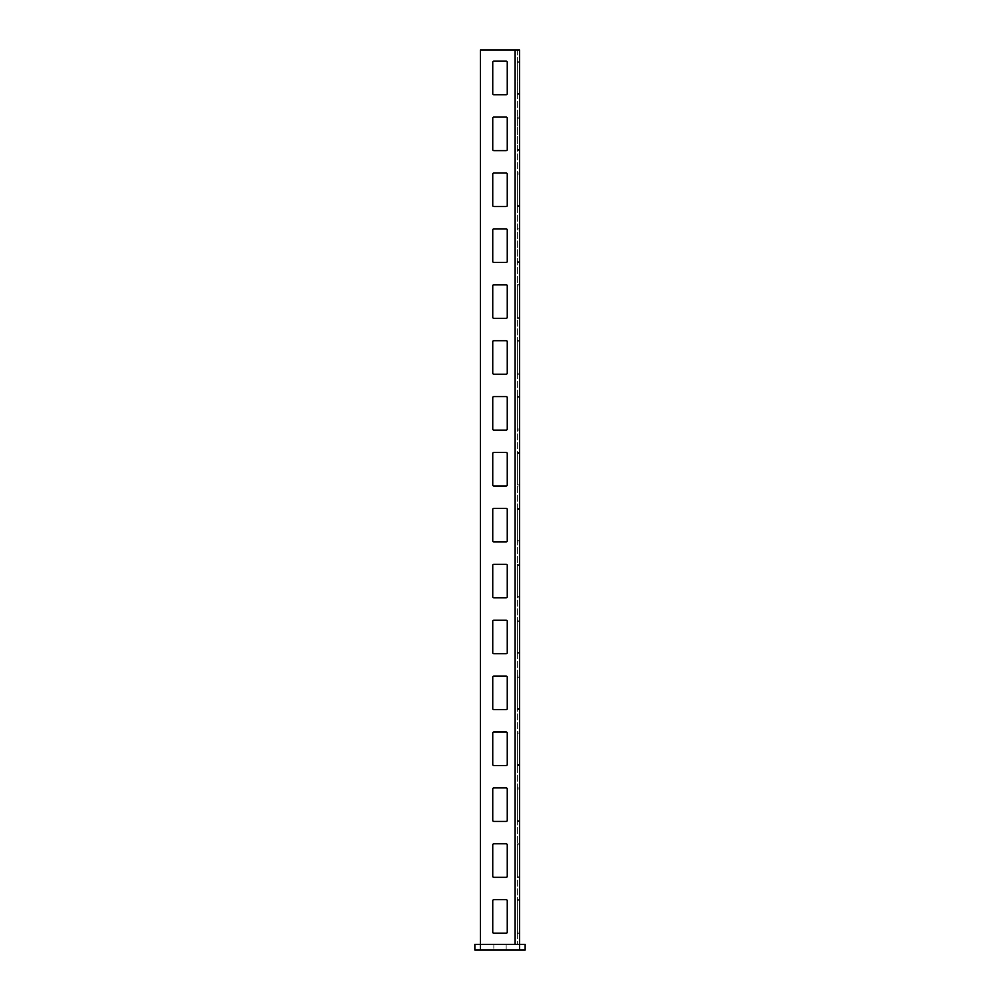 <?xml version="1.0" encoding="UTF-8"?>
<svg xmlns="http://www.w3.org/2000/svg" width="1000" height="1000" viewBox="0 0 1000 1000"><rect width="100%" height="100%" fill="white"/><g stroke="black" fill="none" stroke-linecap="round" stroke-linejoin="round"><path stroke-width="0.75" stroke-dasharray="5 3.75" d="M493.85 950L506.15 950L493.85 950L493.85 944.412L506.15 944.412L506.15 950L493.85 950L506.15 950L506.15 944.412L493.85 944.412L506.15 944.412L493.85 944.412L493.85 950M519.562 950L525.15 950L525.15 944.412L474.85 944.412L474.85 950L519.562 950L519.562 944.412L480.438 944.412L519.562 944.412L519.562 50L480.438 50L480.438 944.412L515.087 944.412L480.438 944.412L480.438 950M506.15 944.412L506.15 950L506.15 944.412M507.262 118.2L507.262 149.5A1.113 1.113 0 0 1 506.15 150.625L493.85 150.625A1.113 1.113 0 0 1 492.738 149.5L492.738 118.2A1.113 1.113 0 0 1 493.85 117.075L506.15 117.075A1.113 1.113 0 0 1 507.262 118.2L507.262 149.5L507.262 118.2A1.113 1.113 0 0 0 506.15 117.075M506.15 150.625L493.85 150.625L506.15 150.625A1.113 1.113 0 0 0 507.262 149.5M507.262 174.1L507.262 205.4A1.113 1.113 0 0 1 506.15 206.525L493.85 206.525A1.113 1.113 0 0 1 492.738 205.4L492.738 174.1A1.113 1.113 0 0 1 493.85 172.987L506.15 172.987A1.113 1.113 0 0 1 507.262 174.1L507.262 205.4L507.262 174.1A1.113 1.113 0 0 0 506.15 172.987M506.15 206.525L493.85 206.525L506.15 206.525A1.113 1.113 0 0 0 507.262 205.4M507.262 230L507.262 261.3A1.113 1.113 0 0 1 506.15 262.425L493.85 262.425A1.113 1.113 0 0 1 492.738 261.3L492.738 230A1.113 1.113 0 0 1 493.85 228.888L506.15 228.888A1.113 1.113 0 0 1 507.262 230L507.262 261.3L507.262 230A1.113 1.113 0 0 0 506.15 228.888M506.15 262.425L493.85 262.425L506.15 262.425A1.113 1.113 0 0 0 507.262 261.3M507.262 285.9L507.262 317.2A1.113 1.113 0 0 1 506.15 318.325L493.85 318.325A1.113 1.113 0 0 1 492.738 317.2L492.738 285.9A1.113 1.113 0 0 1 493.85 284.788L506.15 284.788A1.113 1.113 0 0 1 507.262 285.9L507.262 317.2L507.262 285.9A1.113 1.113 0 0 0 506.15 284.788M506.15 318.325L493.85 318.325L506.15 318.325A1.113 1.113 0 0 0 507.262 317.2M507.262 341.8L507.262 373.1A1.113 1.113 0 0 1 506.15 374.225L493.85 374.225A1.113 1.113 0 0 1 492.738 373.1L492.738 341.8A1.113 1.113 0 0 1 493.85 340.688L506.15 340.688A1.113 1.113 0 0 1 507.262 341.8L507.262 373.1L507.262 341.8A1.113 1.113 0 0 0 506.15 340.688M506.15 374.225L493.85 374.225L506.15 374.225A1.113 1.113 0 0 0 507.262 373.1M492.738 429L492.738 397.7L492.738 429A1.113 1.113 0 0 0 493.85 430.125L506.15 430.125A1.113 1.113 0 0 0 507.262 429L507.262 397.7A1.113 1.113 0 0 0 506.15 396.587L493.85 396.587A1.113 1.113 0 0 0 492.738 397.7L492.738 429A1.113 1.113 0 0 0 493.85 430.125L506.15 430.125L493.85 430.125M493.85 396.587L506.15 396.587L493.85 396.587A1.113 1.113 0 0 0 492.738 397.7M507.262 397.7L507.262 429L507.262 397.7A1.113 1.113 0 0 0 506.15 396.587M492.738 484.913L492.738 453.6L492.738 484.913A1.113 1.113 0 0 0 493.85 486.025L506.15 486.025A1.113 1.113 0 0 0 507.262 484.913L507.262 453.6A1.113 1.113 0 0 0 506.15 452.488L493.85 452.488A1.113 1.113 0 0 0 492.738 453.6L492.738 484.913A1.113 1.113 0 0 0 493.85 486.025L506.15 486.025L493.85 486.025M493.85 452.488L506.15 452.488L493.85 452.488A1.113 1.113 0 0 0 492.738 453.6M507.262 453.6L507.262 484.913L507.262 453.6A1.113 1.113 0 0 0 506.15 452.488M492.738 540.812L492.738 509.5L492.738 540.812A1.113 1.113 0 0 0 493.85 541.925L506.15 541.925A1.113 1.113 0 0 0 507.262 540.812L507.262 509.5A1.113 1.113 0 0 0 506.15 508.387L493.85 508.387A1.113 1.113 0 0 0 492.738 509.5L492.738 540.812A1.113 1.113 0 0 0 493.85 541.925L506.15 541.925L493.85 541.925M493.85 508.387L506.15 508.387L493.85 508.387A1.113 1.113 0 0 0 492.738 509.5M507.262 509.5L507.262 540.812L507.262 509.5A1.113 1.113 0 0 0 506.15 508.387M492.738 596.712L492.738 565.4L492.738 596.712A1.113 1.113 0 0 0 493.85 597.825L506.15 597.825A1.113 1.113 0 0 0 507.262 596.712L507.262 565.4A1.113 1.113 0 0 0 506.15 564.288L493.85 564.288A1.113 1.113 0 0 0 492.738 565.4L492.738 596.712A1.113 1.113 0 0 0 493.85 597.825L506.15 597.825L493.85 597.825M493.85 564.288L506.15 564.288L493.85 564.288A1.113 1.113 0 0 0 492.738 565.4M507.262 565.4L507.262 596.712L507.262 565.4A1.113 1.113 0 0 0 506.15 564.288M492.738 652.613L492.738 621.3L492.738 652.613A1.113 1.113 0 0 0 493.85 653.725L506.15 653.725A1.113 1.113 0 0 0 507.262 652.613L507.262 621.3A1.113 1.113 0 0 0 506.15 620.188L493.85 620.188A1.113 1.113 0 0 0 492.738 621.3L492.738 652.613A1.113 1.113 0 0 0 493.85 653.725L506.15 653.725L493.85 653.725M493.85 620.188L506.15 620.188L493.85 620.188A1.113 1.113 0 0 0 492.738 621.3M507.262 621.3L507.262 652.613L507.262 621.3A1.113 1.113 0 0 0 506.15 620.188M492.738 708.512L492.738 677.2L492.738 708.512A1.113 1.113 0 0 0 493.85 709.625L506.15 709.625A1.113 1.113 0 0 0 507.262 708.512L507.262 677.2A1.113 1.113 0 0 0 506.15 676.087L493.85 676.087A1.113 1.113 0 0 0 492.738 677.2L492.738 708.512A1.113 1.113 0 0 0 493.85 709.625L506.15 709.625L493.85 709.625M493.85 676.087L506.15 676.087L493.85 676.087A1.113 1.113 0 0 0 492.738 677.2M507.262 677.2L507.262 708.512L507.262 677.2A1.113 1.113 0 0 0 506.15 676.087M492.738 764.412L492.738 733.1L492.738 764.412A1.113 1.113 0 0 0 493.85 765.525L506.15 765.525A1.113 1.113 0 0 0 507.262 764.412L507.262 733.1A1.113 1.113 0 0 0 506.15 731.988L493.85 731.988A1.113 1.113 0 0 0 492.738 733.1L492.738 764.412A1.113 1.113 0 0 0 493.85 765.525L506.15 765.525L493.85 765.525M493.85 731.988L506.15 731.988L493.85 731.988A1.113 1.113 0 0 0 492.738 733.1M507.262 733.1L507.262 764.412L507.262 733.1A1.113 1.113 0 0 0 506.15 731.988M492.738 820.312L492.738 789L492.738 820.312A1.113 1.113 0 0 0 493.85 821.425L506.15 821.425A1.113 1.113 0 0 0 507.262 820.312L507.262 789A1.113 1.113 0 0 0 506.15 787.887L493.85 787.887A1.113 1.113 0 0 0 492.738 789L492.738 820.312A1.113 1.113 0 0 0 493.85 821.425L506.15 821.425L493.85 821.425M493.85 787.887L506.15 787.887L493.85 787.887A1.113 1.113 0 0 0 492.738 789M507.262 789L507.262 820.312L507.262 789A1.113 1.113 0 0 0 506.15 787.887M492.738 876.213L492.738 844.912L492.738 876.213A1.113 1.113 0 0 0 493.85 877.325L506.15 877.325A1.113 1.113 0 0 0 507.262 876.213L507.262 844.912A1.113 1.113 0 0 0 506.15 843.787L493.85 843.787A1.113 1.113 0 0 0 492.738 844.912L492.738 876.213A1.113 1.113 0 0 0 493.85 877.325L506.15 877.325L493.85 877.325M493.85 843.787L506.15 843.787L493.85 843.787A1.113 1.113 0 0 0 492.738 844.912M507.262 844.912L507.262 876.213L507.262 844.912A1.113 1.113 0 0 0 506.15 843.787M507.262 900.812L507.262 932.113L507.262 900.812A1.113 1.113 0 0 0 506.15 899.688L493.85 899.688A1.113 1.113 0 0 0 492.738 900.812L492.738 932.113A1.113 1.113 0 0 0 493.85 933.225L506.15 933.225A1.113 1.113 0 0 0 507.262 932.113L507.262 900.812A1.113 1.113 0 0 0 506.15 899.688L493.85 899.688A1.113 1.113 0 0 0 492.738 900.812L492.738 932.113A1.113 1.113 0 0 0 493.85 933.225L506.15 933.225A1.113 1.113 0 0 0 507.262 932.113M493.85 61.175A1.113 1.113 0 0 0 492.738 62.3L492.738 93.6L492.738 62.3A1.113 1.113 0 0 1 493.85 61.175L506.15 61.175A1.113 1.113 0 0 1 507.262 62.3L507.262 93.6L507.262 62.3A1.113 1.113 0 0 0 506.15 61.175M507.262 93.6A1.113 1.113 0 0 1 506.15 94.725L493.85 94.725L506.15 94.725A1.113 1.113 0 0 0 507.262 93.6L507.262 62.3M493.85 94.725A1.113 1.113 0 0 1 492.738 93.6A1.113 1.113 0 0 0 493.85 94.725L506.15 94.725M515.087 50L480.438 50L515.087 50L515.087 944.412M517.325 50L517.325 944.412L517.325 50M519.562 118.2L519.562 149.5L519.562 117.075L519.562 118.2L517.325 118.2L517.325 149.5L517.325 117.075L517.325 118.2L519.562 118.2M519.562 149.5L519.562 150.625L519.562 149.5L517.325 149.5L517.325 150.625L517.325 149.5L519.562 149.5M519.562 174.1L519.562 205.4L519.562 172.987L519.562 174.1L517.325 174.1L517.325 205.4L517.325 172.987L517.325 174.1L519.562 174.1M519.562 205.4L519.562 206.525L519.562 205.4L517.325 205.4L517.325 206.525L517.325 205.4L519.562 205.4M519.562 230L519.562 261.3L519.562 228.888L519.562 230L517.325 230L517.325 261.3L517.325 228.888L517.325 230L519.562 230M519.562 261.3L519.562 262.425L519.562 261.3L517.325 261.3L517.325 262.425L517.325 261.3L519.562 261.3M519.562 285.9L519.562 317.2L519.562 284.788L519.562 285.9L517.325 285.9L517.325 317.2L517.325 284.788L517.325 285.9L519.562 285.9M519.562 317.2L519.562 318.325L519.562 317.2L517.325 317.2L517.325 318.325L517.325 317.2L519.562 317.2M519.562 341.8L519.562 373.1L519.562 340.688L519.562 341.8L517.325 341.8L517.325 373.1L517.325 340.688L517.325 341.8L519.562 341.8M519.562 373.1L519.562 374.225L519.562 373.1L517.325 373.1L517.325 374.225L517.325 373.1L519.562 373.1M519.562 429L519.562 396.587L519.562 430.125L519.562 429L517.325 429L517.325 397.7L517.325 429L519.562 429M519.562 484.913L519.562 452.488L519.562 486.025L519.562 484.913L517.325 484.913L517.325 453.6L517.325 484.913L519.562 484.913M519.562 540.812L519.562 508.387L519.562 541.925L519.562 540.812L517.325 540.812L517.325 509.5L517.325 540.812L519.562 540.812M519.562 596.712L519.562 564.288L519.562 597.825L519.562 596.712L517.325 596.712L517.325 565.4L517.325 596.712L519.562 596.712M519.562 652.613L519.562 620.188L519.562 653.725L519.562 652.613L517.325 652.613L517.325 621.3L517.325 652.613L519.562 652.613M519.562 708.512L519.562 676.087L519.562 709.625L519.562 708.512L517.325 708.512L517.325 677.2L517.325 708.512L519.562 708.512M519.562 764.412L519.562 731.988L519.562 765.525L519.562 764.412L517.325 764.412L517.325 733.1L517.325 764.412L519.562 764.412M519.562 820.312L519.562 787.887L519.562 821.425L519.562 820.312L517.325 820.312L517.325 789L517.325 820.312L519.562 820.312M519.562 876.213L519.562 843.787L519.562 877.325L519.562 876.213L517.325 876.213L517.325 844.912L517.325 876.213L519.562 876.213M519.562 900.812L519.562 933.225L519.562 899.688L519.562 900.812L517.325 900.812L517.325 932.113L517.325 900.812L519.562 900.812M519.562 62.3L519.562 93.6L519.562 61.175L519.562 62.3L517.325 62.3L517.325 93.6L517.325 61.175L517.325 62.3L519.562 62.3M519.562 93.6L519.562 94.725L519.562 93.6L517.325 93.6L517.325 94.725L517.325 93.6L519.562 93.6M517.325 61.175L519.562 61.175L517.325 61.175M517.325 396.587L517.325 397.7L517.325 396.587L519.562 396.587L517.325 396.587M517.325 452.488L517.325 453.6L517.325 452.488L519.562 452.488L517.325 452.488M517.325 508.387L517.325 509.5L517.325 508.387L519.562 508.387L517.325 508.387M517.325 564.288L517.325 565.4L517.325 564.288L519.562 564.288L517.325 564.288M517.325 620.188L517.325 621.3L517.325 620.188L519.562 620.188L517.325 620.188M517.325 676.087L517.325 677.2L517.325 676.087L519.562 676.087L517.325 676.087M517.325 731.988L517.325 733.1L517.325 731.988L519.562 731.988L517.325 731.988M517.325 787.887L517.325 789L517.325 787.887L519.562 787.887L517.325 787.887M517.325 843.787L517.325 844.912L517.325 843.787L519.562 843.787L517.325 843.787M517.325 933.225L517.325 932.113L517.325 933.225L519.562 933.225L517.325 933.225M519.562 94.725L517.325 94.725L519.562 94.725M517.325 117.075L519.562 117.075L517.325 117.075M517.325 150.625L519.562 150.625L517.325 150.625M517.325 172.987L519.562 172.987L517.325 172.987M517.325 206.525L519.562 206.525L517.325 206.525M517.325 228.888L519.562 228.888L517.325 228.888M517.325 262.425L519.562 262.425L517.325 262.425M517.325 284.788L519.562 284.788L517.325 284.788M517.325 318.325L519.562 318.325L517.325 318.325M517.325 340.688L519.562 340.688L517.325 340.688M517.325 374.225L519.562 374.225L517.325 374.225M517.325 430.125L519.562 430.125L517.325 430.125M517.325 486.025L519.562 486.025L517.325 486.025M517.325 541.925L519.562 541.925L517.325 541.925M517.325 597.825L519.562 597.825L517.325 597.825M517.325 653.725L519.562 653.725L517.325 653.725M517.325 709.625L519.562 709.625L517.325 709.625M517.325 765.525L519.562 765.525L517.325 765.525M517.325 821.425L519.562 821.425L517.325 821.425M517.325 877.325L519.562 877.325L517.325 877.325M519.562 899.688L517.325 899.688L519.562 899.688M480.438 50L480.438 944.412L480.438 50M493.85 150.625A1.113 1.113 0 0 1 492.738 149.5M492.738 118.2A1.113 1.113 0 0 1 493.85 117.075M493.85 206.525A1.113 1.113 0 0 1 492.738 205.4M492.738 174.1A1.113 1.113 0 0 1 493.85 172.987M493.85 262.425A1.113 1.113 0 0 1 492.738 261.3M492.738 230A1.113 1.113 0 0 1 493.85 228.888M493.85 318.325A1.113 1.113 0 0 1 492.738 317.2M492.738 285.9A1.113 1.113 0 0 1 493.85 284.788M493.85 374.225A1.113 1.113 0 0 1 492.738 373.1M492.738 341.8A1.113 1.113 0 0 1 493.85 340.688M506.15 430.125A1.113 1.113 0 0 0 507.262 429M506.15 486.025A1.113 1.113 0 0 0 507.262 484.913M506.15 541.925A1.113 1.113 0 0 0 507.262 540.812M506.15 597.825A1.113 1.113 0 0 0 507.262 596.712M506.15 653.725A1.113 1.113 0 0 0 507.262 652.613M506.15 709.625A1.113 1.113 0 0 0 507.262 708.512M506.15 765.525A1.113 1.113 0 0 0 507.262 764.412M506.15 821.425A1.113 1.113 0 0 0 507.262 820.312M506.15 877.325A1.113 1.113 0 0 0 507.262 876.213M506.15 933.225L493.85 933.225M492.738 932.113L492.738 900.812M493.85 899.688L506.15 899.688M492.738 62.3L492.738 93.6M517.325 397.7L519.562 397.7L517.325 397.7M517.325 453.6L519.562 453.6L517.325 453.6M517.325 509.5L519.562 509.5L517.325 509.5M517.325 565.4L519.562 565.4L517.325 565.4M517.325 621.3L519.562 621.3L517.325 621.3M517.325 677.2L519.562 677.2L517.325 677.2M517.325 733.1L519.562 733.1L517.325 733.1M517.325 789L519.562 789L517.325 789M517.325 844.912L519.562 844.912L517.325 844.912M517.325 932.113L519.562 932.113L517.325 932.113"/><path stroke-width="1.5" d="M480.438 950L474.85 950L474.85 944.412L480.438 944.412L480.438 950L519.562 950L519.562 944.412L525.15 944.412L525.15 950L519.562 950M519.562 944.412L480.438 944.412L480.438 50L519.562 50L519.562 944.412M492.738 93.6L492.738 62.3A1.113 1.113 0 0 1 493.85 61.175L506.15 61.175A1.113 1.113 0 0 1 507.262 62.3L507.262 93.6A1.113 1.113 0 0 1 506.15 94.725L493.85 94.725A1.113 1.113 0 0 1 492.738 93.6A1.113 1.113 0 0 0 493.85 94.725M492.738 149.5L492.738 118.2A1.113 1.113 0 0 1 493.85 117.075L506.15 117.075A1.113 1.113 0 0 1 507.262 118.2L507.262 149.5A1.113 1.113 0 0 1 506.15 150.625L493.85 150.625A1.113 1.113 0 0 1 492.738 149.5A1.113 1.113 0 0 0 493.85 150.625M492.738 205.4L492.738 174.1A1.113 1.113 0 0 1 493.85 172.987L506.15 172.987A1.113 1.113 0 0 1 507.262 174.1L507.262 205.4A1.113 1.113 0 0 1 506.15 206.525L493.85 206.525A1.113 1.113 0 0 1 492.738 205.4A1.113 1.113 0 0 0 493.85 206.525M492.738 261.3L492.738 230A1.113 1.113 0 0 1 493.85 228.888L506.15 228.888A1.113 1.113 0 0 1 507.262 230L507.262 261.3A1.113 1.113 0 0 1 506.15 262.425L493.85 262.425A1.113 1.113 0 0 1 492.738 261.3A1.113 1.113 0 0 0 493.85 262.425M492.738 317.2L492.738 285.9A1.113 1.113 0 0 1 493.85 284.788L506.15 284.788A1.113 1.113 0 0 1 507.262 285.9L507.262 317.2A1.113 1.113 0 0 1 506.15 318.325L493.85 318.325A1.113 1.113 0 0 1 492.738 317.2A1.113 1.113 0 0 0 493.85 318.325M492.738 373.1L492.738 341.8A1.113 1.113 0 0 1 493.85 340.688L506.15 340.688A1.113 1.113 0 0 1 507.262 341.8L507.262 373.1A1.113 1.113 0 0 1 506.15 374.225L493.85 374.225A1.113 1.113 0 0 1 492.738 373.1A1.113 1.113 0 0 0 493.85 374.225M492.738 397.7L492.738 429A1.113 1.113 0 0 0 493.85 430.125L506.15 430.125A1.113 1.113 0 0 0 507.262 429L507.262 397.7A1.113 1.113 0 0 0 506.15 396.587L493.85 396.587A1.113 1.113 0 0 0 492.738 397.7A1.113 1.113 0 0 1 493.85 396.587M492.738 453.6L492.738 484.913A1.113 1.113 0 0 0 493.85 486.025L506.15 486.025A1.113 1.113 0 0 0 507.262 484.913L507.262 453.6A1.113 1.113 0 0 0 506.15 452.488L493.85 452.488A1.113 1.113 0 0 0 492.738 453.6A1.113 1.113 0 0 1 493.85 452.488M492.738 509.5L492.738 540.812A1.113 1.113 0 0 0 493.85 541.925L506.15 541.925A1.113 1.113 0 0 0 507.262 540.812L507.262 509.5A1.113 1.113 0 0 0 506.15 508.387L493.85 508.387A1.113 1.113 0 0 0 492.738 509.5A1.113 1.113 0 0 1 493.85 508.387M492.738 565.4L492.738 596.712A1.113 1.113 0 0 0 493.85 597.825L506.15 597.825A1.113 1.113 0 0 0 507.262 596.712L507.262 565.4A1.113 1.113 0 0 0 506.15 564.288L493.85 564.288A1.113 1.113 0 0 0 492.738 565.4A1.113 1.113 0 0 1 493.85 564.288M492.738 621.3L492.738 652.613A1.113 1.113 0 0 0 493.85 653.725L506.15 653.725A1.113 1.113 0 0 0 507.262 652.613L507.262 621.3A1.113 1.113 0 0 0 506.15 620.188L493.85 620.188A1.113 1.113 0 0 0 492.738 621.3A1.113 1.113 0 0 1 493.85 620.188M492.738 677.2L492.738 708.512A1.113 1.113 0 0 0 493.85 709.625L506.15 709.625A1.113 1.113 0 0 0 507.262 708.512L507.262 677.2A1.113 1.113 0 0 0 506.15 676.087L493.85 676.087A1.113 1.113 0 0 0 492.738 677.2A1.113 1.113 0 0 1 493.85 676.087M492.738 733.1L492.738 764.412A1.113 1.113 0 0 0 493.85 765.525L506.15 765.525A1.113 1.113 0 0 0 507.262 764.412L507.262 733.1A1.113 1.113 0 0 0 506.15 731.988L493.85 731.988A1.113 1.113 0 0 0 492.738 733.1A1.113 1.113 0 0 1 493.85 731.988M492.738 789L492.738 820.312A1.113 1.113 0 0 0 493.85 821.425L506.15 821.425A1.113 1.113 0 0 0 507.262 820.312L507.262 789A1.113 1.113 0 0 0 506.15 787.887L493.85 787.887A1.113 1.113 0 0 0 492.738 789A1.113 1.113 0 0 1 493.85 787.887M492.738 844.912L492.738 876.213A1.113 1.113 0 0 0 493.85 877.325L506.15 877.325A1.113 1.113 0 0 0 507.262 876.213L507.262 844.912A1.113 1.113 0 0 0 506.15 843.787L493.85 843.787A1.113 1.113 0 0 0 492.738 844.912A1.113 1.113 0 0 1 493.85 843.787M507.262 932.113L507.262 900.812A1.113 1.113 0 0 0 506.15 899.688L493.85 899.688A1.113 1.113 0 0 0 492.738 900.812L492.738 932.113A1.113 1.113 0 0 0 493.85 933.225L506.15 933.225A1.113 1.113 0 0 0 507.262 932.113A1.113 1.113 0 0 1 506.15 933.225M493.85 117.075A1.113 1.113 0 0 0 492.738 118.2M506.15 150.625A1.113 1.113 0 0 0 507.262 149.5M507.262 118.2A1.113 1.113 0 0 0 506.15 117.075M493.85 172.987A1.113 1.113 0 0 0 492.738 174.1M506.15 206.525A1.113 1.113 0 0 0 507.262 205.4M507.262 174.1A1.113 1.113 0 0 0 506.15 172.987M493.85 228.888A1.113 1.113 0 0 0 492.738 230M506.15 262.425A1.113 1.113 0 0 0 507.262 261.3M507.262 230A1.113 1.113 0 0 0 506.15 228.888M493.85 284.788A1.113 1.113 0 0 0 492.738 285.9M506.15 318.325A1.113 1.113 0 0 0 507.262 317.2M507.262 285.9A1.113 1.113 0 0 0 506.15 284.788M493.85 340.688A1.113 1.113 0 0 0 492.738 341.8M506.15 374.225A1.113 1.113 0 0 0 507.262 373.1M507.262 341.8A1.113 1.113 0 0 0 506.15 340.688M507.262 429A1.113 1.113 0 0 1 506.15 430.125M506.15 396.587A1.113 1.113 0 0 1 507.262 397.7M493.85 430.125A1.113 1.113 0 0 1 492.738 429M507.262 484.913A1.113 1.113 0 0 1 506.15 486.025M506.15 452.488A1.113 1.113 0 0 1 507.262 453.6M493.85 486.025A1.113 1.113 0 0 1 492.738 484.913M507.262 540.812A1.113 1.113 0 0 1 506.15 541.925M506.15 508.387A1.113 1.113 0 0 1 507.262 509.5M493.85 541.925A1.113 1.113 0 0 1 492.738 540.812M507.262 596.712A1.113 1.113 0 0 1 506.15 597.825M506.15 564.288A1.113 1.113 0 0 1 507.262 565.4M493.85 597.825A1.113 1.113 0 0 1 492.738 596.712M507.262 652.613A1.113 1.113 0 0 1 506.15 653.725M506.15 620.188A1.113 1.113 0 0 1 507.262 621.3M493.85 653.725A1.113 1.113 0 0 1 492.738 652.613M507.262 708.512A1.113 1.113 0 0 1 506.15 709.625M506.15 676.087A1.113 1.113 0 0 1 507.262 677.2M493.85 709.625A1.113 1.113 0 0 1 492.738 708.512M507.262 764.412A1.113 1.113 0 0 1 506.15 765.525M506.15 731.988A1.113 1.113 0 0 1 507.262 733.1M493.85 765.525A1.113 1.113 0 0 1 492.738 764.412M507.262 820.312A1.113 1.113 0 0 1 506.15 821.425M506.15 787.887A1.113 1.113 0 0 1 507.262 789M493.85 821.425A1.113 1.113 0 0 1 492.738 820.312M507.262 876.213A1.113 1.113 0 0 1 506.15 877.325M506.15 843.787A1.113 1.113 0 0 1 507.262 844.912M493.85 877.325A1.113 1.113 0 0 1 492.738 876.213M506.15 899.688A1.113 1.113 0 0 1 507.262 900.812M492.738 900.812A1.113 1.113 0 0 1 493.85 899.688M493.85 933.225A1.113 1.113 0 0 1 492.738 932.113M493.85 61.175A1.113 1.113 0 0 0 492.738 62.3M506.15 94.725A1.113 1.113 0 0 0 507.262 93.6M507.262 62.3A1.113 1.113 0 0 0 506.15 61.175M515.087 50L515.087 944.412"/></g></svg>
